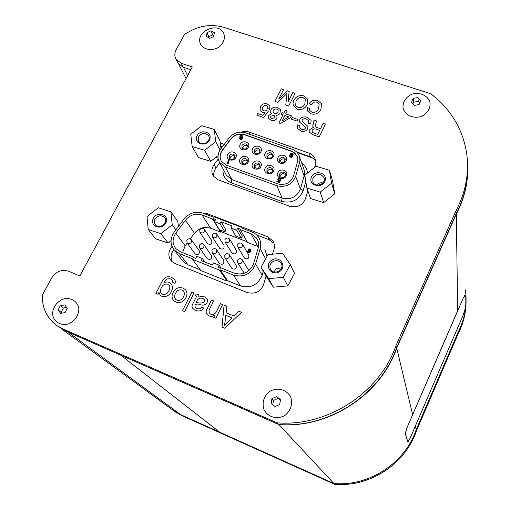 <?xml version="1.0" encoding="UTF-8"?>
<svg xmlns="http://www.w3.org/2000/svg" width="510" height="510" viewBox="0 0 510 510"><rect width="100%" height="100%" fill="white"/><g stroke="black" fill="none" stroke-linecap="round" stroke-linejoin="round"><path stroke-width="0.76" d="M175.548 412.035L182.268 415.816L334.611 484.29C369.712 487.483 405.501 463.941 416.498 430.689L416.236 429.592L457.974 332.596C464.935 318.871 467.409 304.642 465.407 289.916C467.415 304.636 464.935 318.858 457.98 332.584L416.23 429.605C405.163 463.029 369.176 486.699 333.878 483.499L180.731 414.681L68.015 332.061M67.964 332.036L66.427 331.417M173.821 410.773L180.719 414.681L173.98 410.888M183.428 67.314L190.772 69.8L183.428 67.314L187.623 75.652M467.485 162.684C468.767 180.323 465.043 197.459 456.31 214.092L396.71 348.113C380.728 394.765 328.88 428.668 278.932 424.6L120.908 355.272L219.714 432.2M416.498 430.689L457.999 334.209L457.903 327.299M396.71 348.113L412.654 414.681L457.668 310.692L456.31 214.092M416.23 429.605L415.369 426.003M333.878 483.499L278.932 424.6M303.864 95.944C299.421 94.86 296.074 96.307 293.817 100.272L292.969 103.147L293.25 105.602L297.215 109.172C301.633 110.198 304.942 108.726 307.135 104.76L307.613 99.125L303.864 95.944C299.421 94.866 296.074 96.307 293.817 100.272L292.969 103.147L293.25 105.602L297.222 109.172C301.633 110.198 304.942 108.726 307.135 104.76L307.613 99.125M309.819 129.693L309.672 132.326L312.624 134.621L319.209 136.89L325.533 124.038L323.212 123.248L320.503 128.737L316.429 127.341L315.231 126.391L316.468 120.946L314.039 120.118L312.815 126.461L313.471 127.29L309.819 129.693L309.672 132.332L312.624 134.621L319.209 136.89L325.533 124.038L323.212 123.248M297.228 121.144L298.05 119.493L292.141 117.472L291.312 119.117L297.228 121.144L298.05 119.493L292.141 117.472L291.312 119.117L297.228 121.144M268.534 115.56L268.464 118.263L271.192 120.309C273.577 121.074 275.47 120.449 276.873 118.428L276.962 115.98L276.35 115.311L278.364 114.916L279.901 113.564L280.449 109.72L277.555 107.495C274.724 106.59 272.487 107.355 270.861 109.79L270.676 112.678L271.62 113.698L268.528 115.56L268.464 118.263L271.192 120.309C273.577 121.074 275.47 120.449 276.873 118.428L276.962 115.98M226.083 312.77L226.822 306.3L224.075 305.178L222.035 327.127L224.802 328.274L241.479 312.292L238.922 311.24L234.026 316.034L226.083 312.77L226.822 306.3L224.075 305.178L222.035 327.127L224.802 328.274L241.479 312.292L238.922 311.24M196.21 293.907L195.343 295.628L196.388 295.966L196.012 297.559L192.525 304.476C191.715 306.051 191.875 307.434 192.99 308.633L195.706 310.271C198.976 311.757 201.654 310.998 203.745 308.002L201.59 307.109C200.36 308.894 198.766 309.321 196.822 308.378L195.202 307.409L194.916 304.872C196.573 303.807 198.415 303.769 200.443 304.757C203.267 305.694 205.485 304.935 207.092 302.475L207.595 300.906L207.398 299.344L206.728 298.299L204.567 296.909L201.743 296.335L198.849 297.062L198.785 294.742L196.21 293.907L195.343 295.628L196.382 295.966L196.012 297.559M183.045 288.118C178.761 286.792 175.459 288.233 173.151 292.447C171.513 295.532 171.711 298.286 173.751 300.709L175.937 302.086C180.266 303.412 183.587 301.945 185.901 297.687C187.476 294.703 187.317 292.02 185.41 289.648L183.045 288.118C178.761 286.792 175.465 288.233 173.151 292.447C171.513 295.532 171.717 298.286 173.751 300.709L175.937 302.086C180.266 303.412 183.587 301.945 185.901 297.687L185.901 297.687C187.476 294.703 187.31 292.02 185.41 289.648M395.919 345.729C379.797 392.745 327.496 426.94 277.14 422.841L64.687 329.696L57.133 325.775C47.067 318.418 42.113 308.244 42.26 295.264L51.676 277.995C56.043 271.428 61.665 269.159 68.531 271.205L79.853 275.942L192.289 66.982L181.197 63.24L176.097 59.294C174.394 56.298 174.42 53.104 176.16 49.706L184.391 34.616C197.823 25.481 211.675 23.269 225.943 27.967L430.778 93.776C450.502 108.796 462.423 128.399 466.548 152.586C469.417 172.412 465.904 191.805 456.004 210.751L395.919 345.729L396.461 347.998C380.479 394.651 328.625 428.559 278.67 424.486L277.14 422.841M172.029 246.483C168.013 251.57 167.809 256.441 171.411 261.094L174.968 263.517L247.248 292.561C256.135 294.512 261.802 291.114 264.244 282.355L265.965 276.452L266.386 276.618M179.246 225.337L178.2 224.929M272.436 254.19L273.296 251.232C274.96 247.567 274.807 244.112 272.85 240.86L267.795 236.812L207.207 213.671L202.476 212.976M218.235 159.063L214.072 164.647C211.369 168.619 211.146 172.476 213.416 176.224L218.038 179.769L289.629 206.257C298.509 207.972 304.043 204.606 306.223 196.152L307.798 190.772M215.87 157.341L218.076 158.138M224.26 144.426L220.282 142.998M314.632 167.407L315.346 164.947L314.899 158.329C313.726 155.862 311.776 154.128 309.047 153.127L248.523 131.867L244.666 131.421L241.281 132.064M171.5 277.344C167.401 275.827 164.277 277.153 162.142 281.322L155.907 293.422L158.011 294.289L158.986 292.396L160.197 295.233L161.702 296.195C165.922 297.336 169.141 295.787 171.341 291.541C172.922 288.609 172.801 285.97 170.977 283.624L169.046 282.393C167.223 281.647 165.476 281.896 163.806 283.152L164.207 282.253C165.578 279.295 167.707 278.205 170.582 278.983L172.24 280.06L172.833 282.521L174.943 283.381C175.625 281.698 175.363 280.251 174.152 279.046L171.5 277.344C167.401 275.827 164.277 277.153 162.142 281.322L155.907 293.422L158.011 294.289L158.986 292.389L160.197 295.226L161.702 296.195C165.922 297.336 169.135 295.787 171.341 291.541L171.341 291.541C172.922 288.609 172.801 285.97 170.977 283.624M184.626 311.565L194.055 292.906L191.919 292.032L182.484 310.679L184.626 311.565L194.055 292.906L191.919 292.032L182.484 310.679L184.626 311.565M207.034 308.958C205.817 311.011 205.855 312.891 207.156 314.587L209.138 315.83C211.051 316.64 212.906 316.41 214.71 315.142L213.766 317.367L215.813 318.214L222.583 304.566L220.409 303.679L216.584 311.38C215.175 314.026 213.129 314.899 210.439 314.007L209.31 313.274L209.062 310.131L213.658 300.919L211.497 300.033L207.034 308.958C205.817 311.011 205.855 312.891 207.156 314.587L209.138 315.83C211.051 316.64 212.906 316.41 214.71 315.142L213.766 317.367L215.813 318.214L222.583 304.566L220.409 303.673M257.582 113.494L256.747 115.126L263.632 117.504L268.266 111.288L266.545 110.606L263.817 111.033L262.357 109.854L262.497 107.489C263.338 105.863 264.645 105.232 266.411 105.602L267.705 106.666L267.616 108.611L269.675 109.318L269.879 106.061L267.348 104.014C264.358 103.128 262.019 103.989 260.323 106.596L260.055 110.536L262.586 112.525L264.856 112.691L262.854 115.311L257.582 113.494L256.747 115.126L263.632 117.504L268.266 111.288L266.545 110.606M282.011 112.659L281.182 114.297L282.954 114.903L278.881 122.961L280.506 123.528L290.655 117.523L291.471 115.891L285.702 113.921L287.194 110.97L285.275 110.313L283.783 113.265L282.011 112.659L281.182 114.297L282.954 114.903L278.881 122.961L280.506 123.528L290.655 117.523M299.835 125.638L297.636 124.88L297.375 128.322L300.811 130.93C303.73 131.95 306.051 131.242 307.766 128.8L307.919 126.346L302.079 121.355L302.149 120.086C303.24 118.671 304.655 118.326 306.402 119.059L308.665 120.838L308.429 123.286L310.73 124.077L311.094 120.379L307.326 117.447C304.247 116.299 301.741 116.962 299.797 119.429L299.638 122.139L305.452 127.143L305.356 128.214C304.476 129.546 303.265 129.903 301.716 129.291L299.721 127.774L299.835 125.632L297.636 124.88L297.375 128.322L300.811 130.93C303.73 131.95 306.051 131.242 307.766 128.8L307.919 126.346L302.079 121.355L302.149 120.086C303.24 118.664 304.655 118.326 306.402 119.059L308.665 120.838L308.429 123.286L310.73 124.077L311.094 120.379M278.76 99.061L283.605 89.55L281.354 88.797L274.922 101.42L277.791 102.395L287.047 93.375L285.772 105.098L288.641 106.074L295.054 93.381L292.791 92.622L288.15 101.802L289.138 91.398L287.257 90.774L278.76 99.061L283.605 89.55L281.354 88.797L274.922 101.42L277.791 102.395L287.047 93.375L285.772 105.098L288.641 106.074L295.054 93.381L292.791 92.622M309.697 110.415L309.64 108.369L307.377 107.604L307.351 110.868L311.087 113.877C315.531 114.89 318.814 113.386 320.93 109.363L321.549 103.747L317.858 100.629C314.16 99.507 311.247 100.559 309.13 103.785L311.425 104.556C312.668 102.421 314.491 101.637 316.888 102.21L319.171 104.187L318.565 108.719C317.22 111.594 315.008 112.767 311.922 112.238L309.697 110.415L309.64 108.369L307.371 107.604L307.351 110.868L311.087 113.877C315.531 114.89 318.814 113.386 320.93 109.363L321.549 103.74M278.67 424.486L67.773 331.953L64.687 329.696M67.773 331.953L58.707 326.923M181.197 63.24L183.217 67.243L178.143 63.31L177.544 62.131M467.491 168.721C467.568 184.333 463.756 199.429 456.048 214.015L456.004 210.751M456.048 214.015L396.461 347.998M214.123 177.123C213.263 173.987 213.868 170.965 215.934 168.07L219.835 162.83M296.527 151.859L311.196 157.08L313.79 158.808L315.684 161.185M220.664 146.051L222.538 146.721M274.01 243.366L269.305 239.802L256.81 235.021M173.961 249.69C170.863 253.648 170.283 257.709 172.221 261.866M163.755 283.126L164.207 282.253C165.578 279.295 167.707 278.205 170.582 278.983L172.24 280.06L172.833 282.521L174.943 283.381C175.625 281.698 175.363 280.251 174.152 279.046M162.505 294.193L161.351 293.473C160.166 291.771 160.153 289.897 161.326 287.85C162.747 284.848 164.915 283.637 167.841 284.21L168.988 284.937C170.168 286.741 170.123 288.711 168.855 290.847C167.458 293.754 165.348 294.869 162.505 294.193C165.348 294.869 167.458 293.754 168.855 290.853C170.123 288.711 170.168 286.741 168.988 284.937L167.841 284.21C164.915 283.637 162.747 284.848 161.326 287.85L161.326 287.85C160.153 289.897 160.166 291.771 161.351 293.473M175.72 299.37C174.356 297.598 174.286 295.615 175.497 293.428C176.951 290.509 179.137 289.38 182.07 290.037L183.345 290.891C184.652 292.638 184.716 294.589 183.523 296.731C182.07 299.676 179.871 300.817 176.925 300.154L175.72 299.37C174.356 297.598 174.28 295.615 175.497 293.428L175.497 293.428C176.951 290.509 179.137 289.38 182.07 290.037L183.345 290.891C184.652 292.638 184.716 294.589 183.523 296.731C182.07 299.676 179.871 300.817 176.925 300.154M192.525 304.476C191.715 306.051 191.875 307.434 192.99 308.633L195.706 310.271C198.976 311.757 201.654 310.998 203.745 308.002L201.59 307.109C200.36 308.894 198.766 309.321 196.822 308.378M195.202 307.409L194.916 304.872C196.573 303.807 198.415 303.769 200.443 304.757C203.267 305.694 205.485 304.935 207.092 302.475L207.602 300.269L206.728 298.299M198.849 297.062L198.785 294.742M203.005 298.605L204.331 299.459L204.606 301.665C202.17 303.259 199.378 303.463 196.222 302.277L197.37 299.995C198.925 298.114 200.806 297.649 203.005 298.605L204.331 299.459L204.606 301.665C202.17 303.259 199.378 303.463 196.222 302.277L197.376 299.995C198.925 298.114 200.806 297.649 203.005 298.611M216.584 311.38C215.175 314.026 213.129 314.899 210.439 314.007M209.31 313.274L209.062 310.131L213.658 300.919L211.497 300.033M224.559 325.412L225.777 315.308L232.146 317.928L224.617 325.431L225.777 315.308L232.152 317.928M262.357 109.854L262.497 107.489C263.338 105.863 264.645 105.232 266.411 105.602L267.705 106.666L267.616 108.611L269.675 109.318L269.879 106.061M260.323 106.596L260.055 110.536L262.586 112.525L264.856 112.691M276.35 115.311L278.364 114.916L279.901 113.564L280.449 109.72M270.861 109.79L270.676 112.678L271.62 113.698M273.092 112.353L273.137 110.517C273.985 109.165 275.183 108.707 276.732 109.127L278.173 110.307L278.007 112.162C277.191 113.5 276.025 113.966 274.507 113.545L273.092 112.353L273.137 110.517C273.985 109.165 275.183 108.707 276.732 109.127L278.173 110.313L278.007 112.162M270.708 117.695L270.816 116.274L273.628 115.171L274.756 116.031L274.641 117.593L271.919 118.626L270.708 117.695L270.816 116.274L273.628 115.171L274.756 116.031L274.641 117.593M290.649 117.523L291.471 115.891L285.702 113.921L287.194 110.97L285.275 110.313M288.762 116.892L282.208 120.844L284.873 115.56L288.762 116.892L284.873 115.56L282.208 120.844M299.721 127.774L299.835 125.632M307.326 117.447C304.247 116.299 301.741 116.962 299.797 119.429L299.638 122.139L305.452 127.143L305.356 128.214M315.231 126.391L316.468 120.946L314.039 120.118M313.006 124.07L312.808 126.461L313.471 127.29M312.114 131.924L312.248 130.248C313.236 128.82 314.568 128.482 316.245 129.228L319.681 130.407L317.704 134.417L313.535 132.976L312.114 131.924L312.248 130.248C313.236 128.82 314.568 128.482 316.245 129.228L319.681 130.407M288.15 101.802L289.138 91.398L287.257 90.774M295.634 105.487L296.087 101.044C297.553 98.124 299.874 96.964 303.042 97.576L305.318 99.52L304.846 103.995C303.437 106.896 301.168 108.075 298.044 107.534L295.634 105.487L296.087 101.044C297.553 98.124 299.874 96.964 303.048 97.576L305.318 99.52L304.846 103.995M317.858 100.629C314.16 99.507 311.247 100.559 309.13 103.785L311.425 104.556C312.668 102.421 314.491 101.637 316.888 102.21L319.171 104.187L318.565 108.719C317.22 111.594 315.008 112.767 311.922 112.238M430.077 102.905C430.357 108.834 427.501 113.316 421.515 116.363C413.451 119.206 404.506 114.98 403.008 107.699C402.792 101.809 405.648 97.359 411.576 94.356C419.545 91.532 428.476 95.625 430.077 102.905M417.907 97.525L420.833 100.623L419.105 104.556L414.451 105.379L411.538 102.274L413.266 98.353L417.907 97.525L418.232 101.407L413.629 102.23L412.985 103.689M413.266 98.353L413.629 102.23M419.724 102.988L418.232 101.407M78.878 309.366C78.374 315.824 75.085 320.599 69.009 323.691C60.983 326.489 53.04 321.555 52.562 313.573C53.116 307.147 56.406 302.417 62.418 299.37C70.348 296.59 78.298 301.378 78.878 309.366M64.846 304.916L67.212 308.403L65.063 312.617L60.543 313.344L58.178 309.851L60.333 305.643L64.846 304.916M58.178 309.851L61.799 313.057M60.333 305.643L63.348 308.014L61.213 312.19M66.561 307.498L63.348 308.014M290.821 397.449C292.721 404.232 290.955 410.078 285.523 414.981C277.861 420.138 267.342 417.301 263.81 409.198C261.993 402.415 263.785 396.614 269.184 391.788C276.751 386.707 287.181 389.404 290.821 397.449M276.56 396.621L280.455 399.54L279.716 404.487L275.062 406.515L271.173 403.576L271.926 398.635L276.56 396.621L278.046 398.425L273.449 400.42L272.793 404.774M271.926 398.635L273.449 400.42M280.341 400.14L278.046 398.425M223.686 33.201C225.363 38.199 223.884 42.757 219.249 46.875C212.708 51.351 203.662 49.993 200.564 44.121C194.667 31.958 217.859 21.006 223.686 33.201M210.981 30.778L214.34 32.697L213.735 36.497L209.763 38.371L206.403 36.446L207.015 32.653L210.981 30.778L212.727 34.89L208.794 36.752L208.647 37.638M207.015 32.653L208.794 36.752M213.83 35.521L212.727 34.89M305.809 181.515L303.227 190.542C299.064 200.111 291.816 203.713 281.494 201.348L231.349 182.822C225.197 180.126 222.443 175.51 223.093 168.988M301.735 163.187C305.178 165.584 307.084 168.874 307.441 173.069M222.181 146.593L222.373 146.944M312.993 158.145L297.241 152.592M222.328 147.007L221.99 146.523M225.241 166.878L219.695 162.562C217.19 158.253 217.483 153.848 220.575 149.341L229.079 138C233.554 132.791 238.999 131.057 245.393 132.798L292.268 149.296C295.296 150.412 297.508 152.324 298.885 155.04L299.791 157.781L299.88 161.281L295.653 176.377C292.039 184.614 285.766 187.725 276.853 185.716L225.241 166.878L231.871 179.59L231.349 182.822M293.62 176.014C290.566 182.962 285.281 185.589 277.759 183.9L226.153 165.093L221.455 161.428C219.357 157.794 219.606 154.084 222.213 150.291L230.711 138.937C234.498 134.538 239.094 133.072 244.494 134.544L291.376 151.081L294.678 152.981L297.145 156.347L297.878 160.197L293.62 176.014M297.394 156.991L295.162 153.586L291.988 151.521L244.609 134.793C239.203 133.32 234.613 134.787 230.832 139.185L222.334 150.533C219.944 153.95 219.536 157.38 221.104 160.835M221.059 146.191L221.888 147.594M292.995 153.95L293.173 154.944L291.79 153.612L290.375 154.619L291.42 154.543L292.434 155.257L292.338 156.372L291.612 156.914L290.292 156.799L289.584 155.843L290.062 154.332L291.127 153.293L292.714 153.586L293.173 154.944M292.644 154.383L291.65 153.969L290.802 154.524M292.434 155.257L292.619 156.43L291.739 157.271L290.426 157.163L289.667 156.226M280.423 180.336L279.582 182.663L276.93 181.7L276.981 180.973L279.238 181.796L279.843 180.572L278.913 180.597L277.822 179.839L277.772 179.01L278.658 178.162L280.054 178.309L280.761 179.284L280.768 179.648L280.302 179.475L280.137 178.876L279.046 178.481L278.199 179.074L278.638 180.043L280.423 180.336L279.442 182.319L276.79 181.356M279.646 180.973L278.237 180.553L277.822 179.839M280.678 178.895L280.908 179.992L280.302 179.475M280.296 179.252L278.881 178.895L278.326 179.794M241.587 138.197L240.337 137.827L239.834 136.38L240.739 135.482L242.358 135.794L242.467 137.49L241.147 139.026L239.598 138.739L239.305 137.757L240.771 138.714L241.906 137.719L240.886 137.796L239.91 137.101M242.626 136.144L242.824 137.311L241.689 139.173L240.408 139.421L239.337 138.382M239.681 137.891L239.866 138.395M228.556 162.48L228.429 163.429L227.709 163.786L227.071 163.276L228.882 159.764L229.334 159.93L227.836 162.843L228.556 162.48L228.25 163.079L227.071 163.276M229.334 159.93L228.321 162.601M277.88 157.781C280.353 152.732 288.787 155.722 286.237 160.765C283.751 165.839 275.304 162.811 277.88 157.781M265.226 153.274C267.584 148.136 276.267 151.209 273.519 156.232C271.154 161.402 262.452 158.278 265.226 153.274M252.667 148.799C255.032 143.686 263.651 146.733 260.89 151.731C258.519 156.876 249.887 153.778 252.667 148.799M240.21 144.362C242.709 139.389 250.952 142.309 248.37 147.269C245.865 152.273 237.609 149.315 240.21 144.362M277.937 172.686C280.296 167.465 289.1 170.62 286.339 175.714C283.974 180.967 275.158 177.76 277.937 172.686M265.213 168.096C267.584 162.9 276.318 166.03 273.551 171.105C271.173 176.32 262.427 173.145 265.213 168.096M252.59 163.538C255.096 158.489 263.447 161.485 260.865 166.521C258.353 171.596 249.989 168.561 252.59 163.538M240.07 159.018C242.454 153.88 251.054 156.965 248.274 161.982C245.877 167.146 237.271 164.016 240.07 159.018M227.645 154.536C230.042 149.424 238.572 152.477 235.786 157.475C233.382 162.613 224.84 159.509 227.645 154.536M293.205 154.696L293.078 154.332M290.075 156.946L289.941 156.589M290.426 157.163L290.292 156.799M290.815 157.297L290.681 156.94M291.242 157.361L291.108 157.004M291.739 157.271L291.612 156.914M292.128 157.054L291.994 156.697M292.466 156.736L292.338 156.372M292.619 156.43L292.485 156.073M292.651 156.003L292.517 155.639M290.885 154.402L290.751 154.045M291.076 154.205L290.942 153.848M291.344 154.033L291.21 153.676M291.65 153.969L291.522 153.606M291.924 153.975L291.79 153.612M292.389 154.141L292.255 153.778M292.581 154.294L292.453 153.937M293.04 154.587L292.651 154.447M278.307 179.673L278.167 179.335M278.345 179.418L278.199 179.074M278.415 179.265L278.275 178.921M278.613 179.067L278.466 178.723M278.881 178.895L278.734 178.551M279.187 178.825L279.046 178.481M279.537 178.863L279.397 178.519M280.003 179.035L279.862 178.691M280.277 179.22L280.137 178.876M280.908 179.992L280.768 179.648M280.902 179.628L280.761 179.284M278.237 180.553L278.097 180.208M278.587 180.769L278.447 180.425M279.059 180.942L278.913 180.597M279.486 181.005L279.34 180.661M279.582 182.663L279.442 182.319M240.337 137.827L240.172 137.458M240.675 138.031L240.51 137.662M241.051 138.165L240.886 137.796M241.466 138.223L241.3 137.859M239.77 139.102L239.598 138.739M240.108 139.313L239.942 138.943M240.408 139.421L240.242 139.052M240.822 139.479L240.656 139.109M241.313 139.389L241.147 139.026M241.689 139.173L241.523 138.809M242.033 138.86L241.861 138.49M242.371 138.369L242.205 138.006M242.639 137.853L242.467 137.49M242.824 137.311L242.658 136.941M242.862 136.89L242.696 136.521M227.709 163.786L227.53 163.436M228.429 163.429L228.25 163.079M279.595 159.012L279.588 161.377C283.044 163.544 284.88 162.626 285.09 158.623C283.273 156.659 281.443 156.787 279.595 159.012M266.953 154.498L266.953 156.895C268.764 158.782 270.574 158.629 272.378 156.436L272.385 154.065C270.58 152.159 268.77 152.305 266.953 154.498M254.401 150.029L254.413 152.445C256.211 154.275 258.003 154.109 259.781 151.948L259.781 149.551C257.983 147.696 256.192 147.855 254.401 150.029M241.95 145.586L241.969 148.034C245.463 149.991 247.235 149.003 247.28 145.076C245.495 143.272 243.716 143.444 241.95 145.586M279.665 173.897L279.671 176.326C281.514 178.258 283.343 178.111 285.166 175.886L285.166 173.489C283.337 171.532 281.501 171.672 279.665 173.897M266.953 169.307L266.972 171.762C268.802 173.636 270.612 173.476 272.41 171.277L272.397 168.855C270.574 166.955 268.757 167.108 266.953 169.307M254.337 164.755L254.369 167.235C257.901 169.244 259.692 168.249 259.73 164.258C257.913 162.409 256.116 162.575 254.337 164.755M241.816 160.236L241.861 162.735C243.672 164.507 245.45 164.322 247.191 162.174L247.159 159.694C245.355 157.902 243.576 158.081 241.816 160.236M229.398 155.748L229.449 158.272C231.253 159.993 233.013 159.796 234.727 157.673L234.689 155.174C232.891 153.433 231.132 153.625 229.398 155.748M290.043 155.473L290.572 154.951L291.695 155.085L291.988 156.162L290.407 156.398L290.005 155.728L290.305 155.123M240.286 136.89L240.816 135.858L242.244 136.361L241.714 137.394L240.286 136.89M285.358 159.757C283.452 158.368 281.749 158.667 280.251 160.663L279.958 161.893M272.671 155.206C270.784 153.886 269.108 154.205 267.648 156.168L267.348 157.424M260.081 150.686C258.207 149.443 256.562 149.781 255.134 151.7L254.834 152.987M247.599 146.204C245.737 145.031 244.118 145.388 242.728 147.269L242.422 148.589M285.46 174.605C283.541 173.196 281.832 173.496 280.322 175.51L280.028 176.817M272.703 169.97C270.804 168.631 269.121 168.957 267.648 170.927L267.355 172.272M260.049 165.367C258.162 164.105 256.505 164.449 255.076 166.381L254.777 167.752M247.49 160.809C245.622 159.617 243.997 159.974 242.601 161.874L242.301 163.27M235.033 156.283C233.185 155.167 231.578 155.537 230.22 157.399L229.921 158.814M290.12 155.32L290.247 155.684M291.892 155.244L292.083 155.69M291.695 155.085L292.026 155.601M291.153 154.893L291.828 155.448M290.885 154.887L291.286 155.25M290.572 154.951L291.012 155.244M240.382 137.037L240.248 136.438M242.097 136.138L242.263 136.508M241.906 135.979L242.263 136.501M241.383 135.794L242.078 136.349M241.115 135.787L241.549 136.164M240.816 135.858L241.287 136.157M240.554 136.023L240.981 136.227M240.363 136.221L240.72 136.393M263.287 271.282L262.134 275.26C257.894 284.962 250.716 288.526 240.605 285.963L227.709 280.8L227.026 281.074L200.838 270.574L192.461 259.341L219.421 270.077L227.026 281.074M200.264 269.803L188.05 264.907L183.224 261.573L182.076 260.094M264.786 248.956L267.036 256.294M192.461 259.341L192.238 258.691L179.297 253.54L174.337 250.123C169.996 244.551 169.951 238.552 174.19 232.114L183.823 219.204C189.159 212.951 195.559 210.942 203.012 213.167L213.435 217.152L214.123 216.871L240.962 227.128L241.198 227.766L253.553 232.611L256.498 234.715L258.436 236.978C260.731 240.522 261.298 244.424 260.138 248.701L255.637 264.033C251.245 274.017 243.837 277.701 233.408 275.081L220.129 269.796L227.709 280.8M240.962 227.128L241.351 227.823M220.129 269.796L219.421 270.077M258.468 246.719L257.945 246.502L250.958 233.688L240.28 229.602L240.044 228.964L237.711 228.072L236.659 230.157L231.081 228.015L232.126 225.93L221.021 221.678L219.969 223.756L214.442 221.633L215.494 219.568L213.199 218.688L212.511 218.962L202.081 214.971L210.56 228.206L220.671 232.107L212.511 218.962M250.958 233.688L256.606 238.1C258.627 241.173 259.125 244.577 258.105 248.3L253.597 263.625C249.792 272.27 243.378 275.457 234.345 273.194L221.066 267.916L220.365 268.203L218.025 267.272L219.09 265.143L213.486 262.918L212.415 265.041L201.259 260.604L202.336 258.493L196.79 256.294L195.712 258.398L193.405 257.486L193.182 256.836L180.247 251.698L175.912 248.701C172.182 243.882 172.15 238.693 175.81 233.127L185.442 220.205C190.071 214.786 195.617 213.04 202.081 214.971M220.243 230.067L221.34 231.84L247.21 241.823M237.711 228.072L242.32 236.136L241.294 238.183L235.818 236.073L231.081 228.015M221.021 221.678L225.943 229.838L224.916 231.871L219.498 229.78L214.442 221.633M213.199 218.688L214.704 221.117M210.56 228.206C204.287 226.312 198.919 227.995 194.45 233.255L185.442 220.205M175.81 233.127L185.162 245.794L187.17 243.079M190.275 238.89L194.45 233.255M185.162 245.794L182.554 252.616M193.182 256.836L193.762 257.626M240.28 229.602L247.592 242.505L257.945 246.502M249.836 251.628L248.478 251.232L247.975 249.817L248.886 248.899L250.174 249.033L250.818 250.467L249.683 252.393L248.81 252.692L247.752 252.278L247.446 251.251L248.925 252.278L250.059 251.264L249.039 251.322L248.051 250.576M250.78 249.632L250.977 250.748L249.843 252.673L248.555 252.903L247.484 251.902M247.828 251.398L248.019 251.934M204.402 229.43L211.733 240.567C212.224 243.971 210.847 245.023 207.589 243.729L207.385 243.429M217.005 234.351L223.986 245.361C224.451 248.797 223.048 249.836 219.791 248.491L219.58 248.166M229.717 239.311L236.34 250.2C236.767 253.661 235.352 254.694 232.095 253.285L231.878 252.941M242.524 244.322L248.791 255.076C249.18 258.57 247.745 259.584 244.488 258.117L244.264 257.741M191.467 239.859L199.187 250.729C199.786 254.12 198.435 255.217 195.132 254.018L194.928 253.744M204.038 244.819L211.408 255.567C211.981 258.991 210.611 260.081 207.302 258.825L207.098 258.532M216.712 249.83L223.731 260.451C224.266 263.906 222.883 264.977 219.574 263.67L219.357 263.358M229.487 254.879L236.149 265.366C236.653 268.853 235.244 269.917 231.935 268.553L231.712 268.209M242.365 259.979L248.874 270.67M237.724 262.822L237.52 260.253C238.935 258.391 240.471 258.168 242.129 259.59C242.594 263.198 241.128 264.276 237.724 262.822L244.162 273.099M221.34 231.84L220.671 232.107M219.969 223.756L224.916 231.871M236.659 230.157L241.294 238.183M221.008 267.941L219.09 265.143M204.88 262.044L202.336 258.493M199.729 229.831C201.099 228.034 202.591 227.798 204.198 229.117C204.695 232.611 203.273 233.695 199.926 232.369L199.729 229.831M212.275 234.702C213.671 232.879 215.175 232.656 216.795 234.013C217.26 237.539 215.813 238.61 212.466 237.226L212.275 234.702M224.929 239.611C226.344 237.768 227.862 237.552 229.494 238.954C229.921 242.505 228.461 243.563 225.114 242.129L224.929 239.611M237.685 244.558C239.113 242.696 240.65 242.486 242.295 243.933C242.683 247.516 241.204 248.555 237.858 247.057L237.685 244.558M186.845 240.337C188.184 238.565 189.656 238.304 191.263 239.566C191.868 243.047 190.472 244.175 187.081 242.951L186.845 240.337M199.359 245.259C200.717 243.461 202.209 243.213 203.822 244.513C204.402 248.026 202.986 249.141 199.588 247.866L199.359 245.259M211.981 250.212C213.352 248.395 214.857 248.16 216.489 249.492C217.03 253.043 215.602 254.146 212.198 252.813L211.981 250.212M224.7 255.21C226.089 253.374 227.613 253.145 229.258 254.522C229.761 258.098 228.314 259.188 224.91 257.799L224.7 255.21M248.434 250.359L248.963 249.288L250.397 249.849L249.868 250.914L248.434 250.359M250.059 249.441L250.404 249.887M249.53 249.237L250.219 249.728M249.262 249.224L249.69 249.524M248.963 249.288L249.428 249.511M248.695 249.46L249.122 249.575M248.504 249.658L248.861 249.741M273.436 287.168L287.78 285.887L294.538 273.411L290.266 264.556L282.534 253.24L267.967 254.611L260.999 267.253L265.971 276.006L273.436 287.168L268.623 278.658L283.324 277.325L287.78 285.887M283.324 277.325L290.266 264.556M260.999 267.253L268.623 278.658M271.734 260.189C279.646 254.936 287.525 266.481 279.493 271.658C271.505 276.917 263.721 265.289 271.734 260.189M281.565 267.884L276.375 268.687L273.844 271.932M272.703 261.719C269.752 264.065 269.108 266.762 270.784 269.815C274.654 275.853 285.243 268.885 281.016 263.09C278.791 260.431 276.018 259.972 272.703 261.719M148.219 229.506L160.841 233.682L172.221 224.782L170.895 211.816L158.31 207.748L147.014 216.546L148.219 229.506L155.735 238.884L168.083 242.989L171.035 240.682M178.366 226.516L177.85 221.589L170.895 211.816M172.221 224.782L175.905 229.819M160.841 233.682L168.083 242.989M153.217 218.573C156.87 210.515 169.709 214.672 165.941 222.73C162.276 230.858 149.398 226.599 153.217 218.573M164.838 223.488L160.828 226.446M154.785 219.478C153.912 221.55 154.135 223.393 155.448 224.993C159.675 230.157 169.122 222.303 164.552 217.438C160.918 214.71 157.66 215.392 154.785 219.478M192.162 146.51L204.663 150.284L215.736 141.684L214.226 129.406L201.762 125.734L190.772 134.238L192.162 146.51L198.486 157.622L210.719 161.351L218.05 155.639M221.002 148.773L220.02 140.9L214.226 129.406M215.736 141.684L220.052 150.093M204.663 150.284L210.719 161.351M196.917 136.074C200.392 128.38 213.103 132.135 209.521 139.829C206.034 147.588 193.284 143.737 196.917 136.074M198.409 137.037L198.664 141.652C201.973 147.122 212.166 140.792 208.469 135.564C204.937 132.339 201.584 132.829 198.409 137.037M323.678 202.578L334.732 193.826L332.622 181.152L329.415 170.238L316.066 166.279L304.808 175.14L306.829 188.062L310.59 198.569L323.678 202.578L320.223 192.136L331.557 183.173L334.732 193.826M331.557 183.173L329.415 170.238M306.829 188.062L320.223 192.136M311.393 177.117C314.727 169.052 328.344 173.1 324.895 181.171C321.555 189.306 307.887 185.162 311.393 177.117M322.881 182.924C320.382 182.452 318.272 183.154 316.544 185.034M312.828 178.073L312.891 182.248C315.613 188.522 326.942 183.422 323.812 177.327C320.127 173.145 316.468 173.394 312.828 178.073M407.101 427.782L405.31 433.57L407.892 442.023L410.085 438.268L463.182 315.059L465.031 309.309L465.165 295.233L463.239 298.082L406.999 427.743L405.214 433.532L407.828 441.998M465.05 294.946L463.239 298.082M457.999 334.209C463.348 323.78 466.038 312.866 466.076 301.486M334.611 484.29L333.871 483.493L180.719 414.681L182.268 415.816M208.105 215.112L207.207 213.671M269.305 239.802L267.795 236.812M214.072 164.647L215.934 168.07M309.047 153.127L310.207 156.678M249.046 132.039L250.098 134.449M225.586 173.693L226.465 175.363L231.871 179.59L282.119 198.09L281.494 201.348M276.853 185.716L282.119 198.09C290.796 200.073 296.884 197.045 300.384 189.012L303.227 190.542M295.653 176.377L300.384 189.012L304.113 176.007L305.088 176.913M299.51 163.041L304.113 176.007L304.559 173.139L304.107 169.773L299.714 157.405M240.605 285.963L233.408 275.081M262.134 275.26L255.637 264.033M265.633 258.838L260.138 248.701M188.05 264.907L179.297 253.54M175.153 411.742L61.302 328.746M186.067 78.546L178.774 64.203M60.263 328.058L57.133 325.775M178.143 63.31L176.097 59.294M273.838 242.843L272.85 240.86M314.899 158.329L315.569 160.433M225.592 173.712L219.695 162.562M222.347 146.982L222.15 146.58M285.281 159.126L285.09 158.623M272.582 154.549L272.385 154.065M259.979 150.004L259.781 149.551M247.471 145.503L247.28 145.076M285.377 174.012L285.166 173.489M272.601 169.345L272.397 168.855M259.934 164.717L259.73 164.258M247.363 160.134L247.159 159.694M234.887 155.582L234.689 155.174M183.224 261.573L174.337 250.123M257.773 240.267L256.606 238.1M207.589 243.729L199.926 232.369M219.791 248.491L212.466 237.226M232.095 253.285L225.114 242.129M244.488 258.117L237.858 247.057M195.132 254.018L187.081 242.951M207.302 258.825L199.588 247.866M219.574 263.67L212.198 252.813M231.935 268.553L224.91 257.799M281.571 264.186L281.016 263.09M164.959 217.999L164.552 217.438M208.826 136.253L208.469 135.564M324.181 178.506L323.812 177.327M175.134 411.736L176.715 412.883"/></g></svg>
